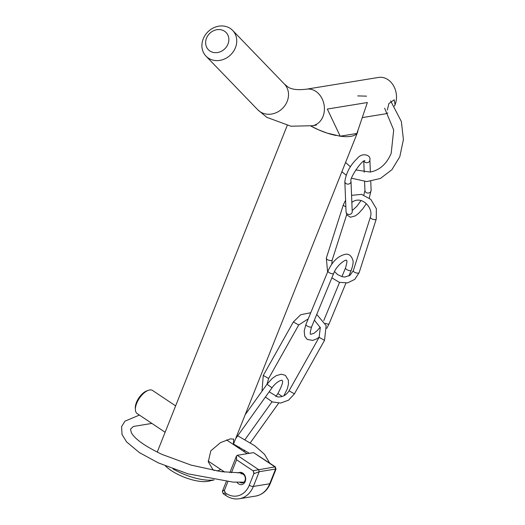 <?xml version="1.0" encoding="UTF-8"?>
<svg xmlns="http://www.w3.org/2000/svg" width="525" height="525" viewBox="0 0 525 525"><rect width="100%" height="100%" fill="white"/><g stroke="black" fill="none" stroke-linecap="round" stroke-linejoin="round"><path stroke-width="0.79" d="M356.882 133.475L367.369 102.526L327.324 109.056L340.2 136.192L356.882 133.475L358.811 127.778M336.125 135.496A33.948 12.154 21.7 0 1 310.8 125.98L318.577 129.839L327.2 133.12L340.2 136.192M316.385 125.081L312.447 125.724A18.513 14.844 -99.3 0 0 324.312 110.952A18.513 14.844 -99.3 0 0 315.86 91.389A18.513 14.844 -99.3 0 0 306.488 89.178L378.577 77.431A18.513 14.844 80.7 0 1 387.949 79.642A18.513 14.844 80.7 0 1 395.069 104.737A18.513 14.844 80.7 0 1 394.472 106.083M387.824 112.941A18.513 14.844 80.7 0 1 384.53 113.978L362.257 117.607M387.358 110.033L388.848 103.609L394.216 99.776L395.069 104.737L394.419 105.998M224.575 31.244A12.344 10.782 136 0 1 221.379 51.266A12.344 10.782 136 0 1 205.774 40.832A12.344 10.782 136 0 1 224.575 31.244M230.331 28.475A18.513 16.17 -44 0 0 206.902 32.898A18.513 16.17 -44 0 0 206.003 56.136A18.513 16.17 -44 0 0 208.333 58.078A18.513 16.17 -44 0 0 231.755 53.662A18.513 16.17 -44 0 0 232.654 30.424A18.513 16.17 -44 0 0 230.331 28.475M213.97 479.902A33.948 12.154 -158.3 0 1 173.014 468.91M157.447 452.222A33.948 12.154 -158.3 0 1 157.763 450.772L165.428 431.504M165.487 465.99A27.773 9.942 21.7 0 0 208.786 481.169L214.102 479.929M338.973 136.014A33.948 12.154 21.7 0 0 350.792 136.343A33.948 12.154 21.7 0 0 357.558 132.326A33.948 12.154 21.7 0 0 357.873 130.535M214.325 470.571L213.104 469.908L208.281 461.836L210.827 450.804L220.493 442.621L230.403 438.867L233.684 439.123L233.336 444.458L357.479 132.517M220.835 469.508L217.16 471.05M169.988 420.053L165.506 431.307M240.877 473.773A4.627 3.714 80.7 0 1 243.219 474.324A4.627 3.714 80.7 0 1 245.326 479.22A4.627 3.714 80.7 0 1 242.36 482.908A4.627 3.714 80.7 0 1 240.017 482.357A4.627 3.714 80.7 0 1 239.918 482.291M237.005 482.265A6.169 4.948 -99.3 0 0 238.58 483.847A6.169 4.948 -99.3 0 0 245.687 478.61A6.169 4.948 -99.3 0 0 238.133 473.018M231.427 472.736L236.578 459.788L236.447 456.054L237.208 455.306L253.595 452.642L275.31 466.83L253.26 470.689L253.851 473.714L259.206 471.706L275.586 469.035L275.947 469.317M223.42 493.546L225.376 492.975L224.306 490.114C222.41 491.006 221.918 491.452 222.83 491.452M165.126 432.265L137.15 413.569A13.886 6.648 -56.2 0 1 135.384 409.69A13.886 6.648 -56.2 0 1 136.677 403.358A13.886 6.648 -56.2 0 1 148.326 390.331A13.886 6.648 -56.2 0 1 152.585 390.482L175.626 405.884M148.326 390.331L146.816 390.876A12.344 5.906 123.8 0 0 135.312 408.089L135.384 409.69M222.462 491.197L223.105 493.651L226.15 495.692A3.084 1.477 -56.2 0 1 226.045 493.421L225.376 492.975M206.003 56.136L257.775 109.791A18.513 16.17 -44 0 0 260.105 111.733A18.513 16.17 -44 0 0 283.526 107.317A18.513 16.17 -44 0 0 284.425 84.079L232.654 30.424M236.578 459.788L253.017 470.781M224.543 490.035L227.843 481.733M253.851 473.714L249.27 485.218A21.604 17.318 80.7 0 1 226.045 493.421M253.26 470.689L254.1 473.635M253.595 452.642L274.995 466.942L275.586 469.035L269.725 483.761L253.345 486.432L259.206 471.706L258.615 469.613L237.208 455.306M275.953 469.291L270.342 483.394A3.084 1.103 -158.3 0 1 269.725 483.761A24.688 19.793 80.7 0 1 255.675 496.079L239.295 498.75A24.688 19.793 -99.3 0 0 253.345 486.432A3.084 1.103 -158.3 0 1 249.27 485.218M225.14 493.06L224.306 490.114M235.594 438.795L236.007 437.771M282.194 396.454L277.928 393.533L275.756 396.585M245.155 414.776L267.002 384.208L272.022 387.791C278.243 379.385 283.218 380.113 281.912 380.454C283.625 380.789 282.299 385.147 277.928 393.533M265.414 397.044L272.331 401.94L280.685 403.049L288.632 400.135L294.433 393.842L289.052 390.817C286.348 395.174 282.548 397.215 277.646 396.933L269.154 391.808M263.268 375.447L293.35 321.956L298.725 324.975L268.649 378.473L263.268 375.447L261.982 391.23M314.377 320.145L320.303 327.613L319.134 337.326L324.516 340.351L326.15 325.625L316.739 314.429M320.171 327.173L317.238 330.638L314.062 333.237L310.715 334.333C309.835 334.366 310.144 331.846 311.64 326.773A3.084 1.089 -157.5 0 1 307.033 325.9A3.084 1.089 -157.5 0 1 305.931 324.417L304.185 330.993L304.717 336.125L307.23 339.426L312.729 340.397L316.299 339.071L319.252 337.102M326.753 328.394L329.155 323.689A3.084 1.089 -157.5 0 1 325.251 323.229M305.931 324.417L327.987 271.064C332.391 261.293 338.356 255.675 345.883 254.192C349.072 253.877 351.389 255.832 352.826 260.059C353.515 261.798 352.977 265.223 351.205 270.342A3.084 1.089 -157.5 0 1 346.598 269.469A3.084 1.089 -157.5 0 1 345.502 267.986L341.919 276.649M327.987 271.064A3.084 1.089 22.5 0 0 329.083 272.554A3.084 1.089 22.5 0 0 333.69 273.42C336.853 264.423 346.927 258.661 346.428 260.42C347.307 260.387 346.999 262.907 345.502 267.986M331.741 264.292L332.22 259.98A3.084 1.28 -162.3 0 1 331.977 260.295A3.084 1.28 -162.3 0 1 328.46 260.111A3.084 1.28 -162.3 0 1 326.34 258.103L327.593 272.009M331.866 277.83L339.301 282.312L347.589 282.896L354.808 279.353L359.185 272.527A3.084 1.28 -162.3 0 1 358.942 272.842A3.084 1.28 -162.3 0 1 355.425 272.659A3.084 1.28 -162.3 0 1 353.305 270.651L350.004 275.31L344.945 276.997L342.372 276.754L337.627 274.614L334.537 271.576M359.185 272.527L376.254 219.05A3.084 1.28 -162.3 0 1 376.012 219.371A3.084 1.28 -162.3 0 1 372.494 219.181A3.084 1.28 -162.3 0 1 370.374 217.173L353.305 270.651M345.588 200.255L343.409 204.625A3.084 1.28 17.7 0 0 345.85 206.752M352.223 211.864L352.223 211.667A3.084 2.684 177.7 0 1 350.549 214.167A3.084 2.684 177.7 0 1 347.255 213.931A3.084 2.684 177.7 0 1 346.06 211.916L346.854 214.909L350.444 217.258L355.405 215.847L358.483 213.491L362.657 208.97L366.345 203.674M369.259 198.05L371.116 190.234A3.084 2.684 177.7 0 1 369.436 192.741A3.084 2.684 177.7 0 1 366.142 192.504A3.084 2.684 177.7 0 1 364.947 190.483L363.832 195.024M346.06 211.916L344.833 181.565C346.152 172.745 350.319 165.027 357.341 158.425C361.948 152.125 371.142 154.928 369.889 159.889A3.084 2.684 177.7 0 1 368.209 162.389A3.084 2.684 177.7 0 1 364.914 162.159A3.084 2.684 177.7 0 1 363.969 161.096M344.833 181.565A3.084 2.684 -2.3 0 0 346.027 183.586A3.084 2.684 -2.3 0 0 349.322 183.822A3.084 2.684 -2.3 0 0 350.995 181.315C349.092 178.69 362.165 159.554 364.928 160.683M257.775 109.791L266.798 117.324L290.942 126.217L312.447 125.724M284.425 84.079L287.28 86.474C290.798 89.401 297.202 90.307 306.488 89.178M222.456 471.824L222.843 470.846M169.883 420.315L287.162 125.6M208.156 461.035L224.72 472.1M226.531 439.904L247.15 453.692M275.31 466.837L275.973 469.16M236.447 456.054L229.858 472.618M226.288 481.583L222.475 491.17M226.15 495.692C230.298 498.422 234.675 499.439 239.295 498.75M270.342 483.394C267.363 490.494 262.48 494.721 255.675 496.079M242.576 472.973L221.255 471.66L191.1 465.111L162.074 454.427C145.09 446.309 134.84 439.051 131.329 432.659L130.515 429.135L133.324 426.484L151.882 423.413M243.895 482.18L233.041 482.108L187.963 473.839L158.222 462.84L139.374 452.596L126.571 441.873L122.03 434.516L121.59 426.661L124.95 421.168L139.407 415.078M237.72 435.789L254.658 445.699L264.436 454.204L269.66 463.057M233.513 444.038L249.408 453.324M351.592 178.218L366.831 181.604L380.422 178.441L391.873 169.759L399.788 156.772L403.41 139.525L401.356 121.505L390.613 100.892M341.867 171.754L346.146 175.101M355.753 169.942L370.151 172.049C379.542 170.336 386.551 164.102 391.184 153.346L393.697 130.023L384.648 108.222M366.594 96.154L357.742 95.904M345.568 162.455L350.438 166.792M243.685 451.375L244.755 450.233M239.295 447.038L238.442 447.871M272.016 401.809L244.998 439.622M278.644 403.161L250.313 442.792M267.002 384.208L272.337 378.328L276.347 375.592L281.348 374.2L285.357 375.336L288.343 380.08L288.481 383.913L287.385 388.677L283.868 395.778M236.171 437.955L272.022 387.791M268.649 378.473L267.022 384.175M293.35 321.956L300.74 314.711L310.767 312.729M298.725 324.975L308.241 318.839M294.433 393.842L324.516 340.351M289.052 390.817L319.134 337.326M339.544 282.391L323.767 320.572M351.205 270.342L348.863 276.012M345.923 283.119L329.155 323.689M311.64 326.773L333.69 273.42M376.254 219.05L376.353 208.668L370.814 199.408L361.528 194.368L351.566 195.339M370.374 217.173C373.675 208.268 362.217 195.385 352.59 201.843L351.848 202.447M332.22 259.98L346.697 214.613M326.34 258.103L343.409 204.625M360.997 200.589L356.836 206.325L352.183 210.584M363.766 161.221L364.212 172.252M364.586 181.558L364.947 190.483M369.889 159.889L370.374 172.01M370.755 181.322L371.116 190.234M352.223 211.667L350.995 181.315"/></g></svg>
